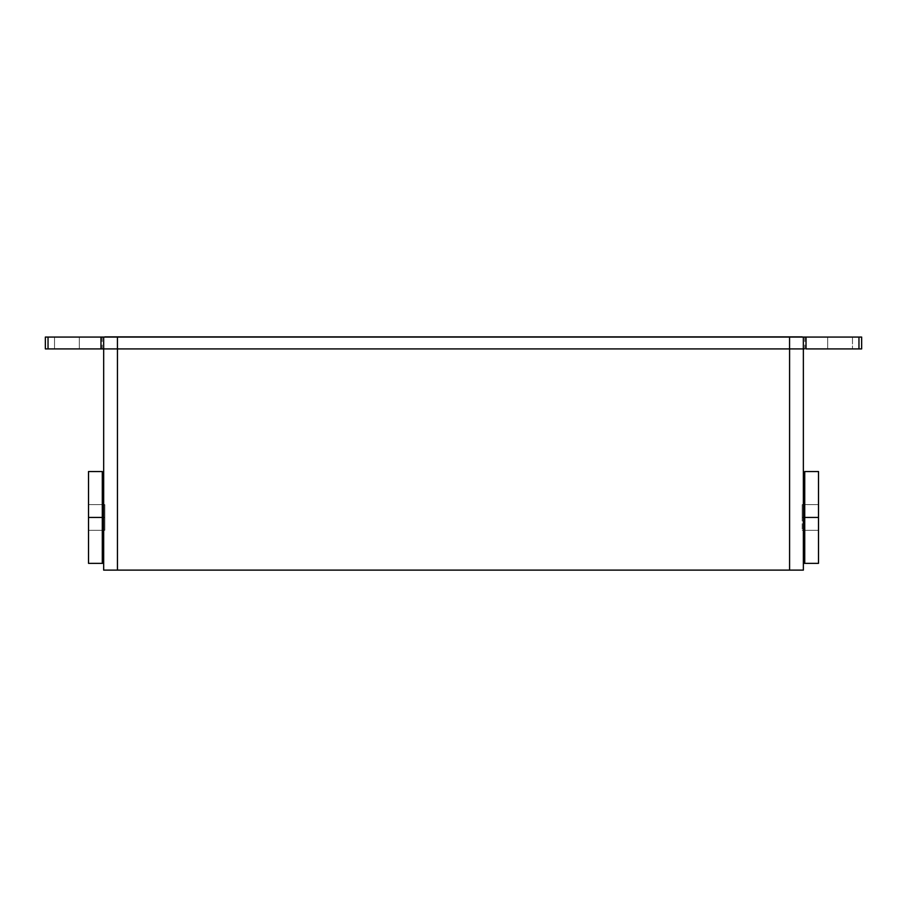 <?xml version="1.0" encoding="UTF-8"?>
<svg xmlns="http://www.w3.org/2000/svg" width="907" height="907" viewBox="0 0 907 907"><rect width="100%" height="100%" fill="white"/><g stroke="black" fill="none" stroke-linecap="round" stroke-linejoin="round"><path stroke-width="0.68" stroke-dasharray="4.54 3.4" d="M104.838 517.455L104.838 504.598L104.838 517.455L88.523 517.455L104.838 517.455L88.523 517.455L88.523 504.598L88.523 517.455L88.523 504.598L88.523 517.455L104.838 517.455L104.838 504.598L104.838 517.455L88.523 517.455L102.298 517.455L102.298 489.905L102.298 563.36L102.298 489.905L102.298 517.455L103.67 517.455L102.298 517.455L102.298 563.36L103.67 563.36L103.67 489.905L103.67 563.36L103.67 517.455L102.298 517.455L103.67 517.455L102.298 517.455L102.298 563.36L103.67 563.36L102.298 563.36L102.298 517.455L88.523 517.455L88.523 471.538L88.523 563.36L88.523 504.598L88.523 517.455L104.838 517.455L104.838 504.598L104.838 530.312L104.838 517.455L88.523 517.455L88.523 530.312L88.523 517.455L102.298 517.455L102.298 563.36L88.523 563.36L102.298 563.36L88.523 563.36L88.523 517.455L102.298 517.455L102.298 563.36L102.298 517.455L102.298 563.36L88.523 563.36L103.67 563.36L102.298 563.36L102.298 489.905L102.298 563.36L88.523 563.36L88.523 471.538L88.523 563.36L88.523 471.538L88.523 530.312L88.523 504.598L88.523 517.455L104.838 517.455L104.838 530.312L104.838 504.598L104.838 517.455M818.511 517.455L818.511 504.598L818.511 517.455L802.196 517.455L818.511 517.455L802.196 517.455L802.196 504.598L802.196 517.455L802.196 504.598L802.196 517.455L818.511 517.455L818.511 504.598L818.511 517.455L804.736 517.455L804.736 489.905L804.736 517.455L803.364 517.455L803.364 489.905L803.364 563.36L803.364 517.455L804.736 517.455L804.736 563.36L804.736 517.455L803.364 517.455L803.364 489.905L803.364 563.36L804.736 563.36L804.736 489.905L804.736 517.455L803.364 517.455L804.736 517.455L803.364 517.455L803.364 489.905L803.364 563.36L804.736 563.36L803.364 563.36L803.364 489.905L803.364 563.36L804.736 563.36L803.364 563.36L803.364 517.455L803.364 563.36L804.736 563.36L804.736 517.455L804.736 563.36L804.736 517.455L804.736 563.36L818.511 563.36L804.736 563.36L818.511 563.36L818.511 517.455L804.736 517.455L804.736 471.538L804.736 563.36L818.511 563.36L818.511 471.538L818.511 530.312L818.511 504.598L818.511 517.455L802.196 517.455L818.511 517.455L818.511 530.312L818.511 517.455L804.736 517.455L804.736 471.538L804.736 563.36L804.736 517.455L818.511 517.455L818.511 563.36L804.736 563.36L804.736 517.455L818.511 517.455L804.736 517.455L804.736 489.905L804.736 563.36L804.736 472.422L804.736 563.36L818.511 563.36L818.511 471.538L818.511 563.36L818.511 471.538L818.511 530.312L818.511 504.598L818.511 517.455L802.196 517.455L802.196 530.312L802.196 504.598L802.196 517.455L818.511 517.455L818.511 530.312L818.511 517.455M103.67 517.455L103.67 489.905L103.67 517.455L88.523 517.455L88.523 530.312L88.523 517.455L102.298 517.455L102.298 471.538L102.298 563.36L103.67 563.36L103.67 517.455M117.445 336.882L117.434 348.912L103.659 348.912L103.67 570.118L803.364 570.118L789.589 570.118L789.589 348.912L103.67 348.912L117.445 348.912L117.445 570.118L789.589 570.118L789.589 348.912L803.364 348.912L797.967 348.912L803.364 348.912L803.364 570.118L803.364 348.912L117.434 348.912L117.445 570.118L103.67 570.118L103.659 337.064L45.35 337.064L102.185 337.064L45.35 337.064L100.972 337.064L100.972 348.912L103.659 348.912L103.659 337.064L802.196 337.064L104.838 336.882L789.589 336.882M802.196 517.455L802.196 504.598L802.196 517.455M104.838 336.882L802.196 336.882M852.467 348.912L827.672 348.912L861.65 348.912L861.65 337.064L861.65 348.912L858.963 348.912L858.963 337.064L806.028 337.064L806.028 348.912L861.65 348.912L858.963 348.912L858.963 337.064L861.65 337.064L861.65 348.912L861.65 337.064L861.65 348.912L861.65 337.064L852.467 337.064L852.467 348.912L852.467 337.064L827.672 337.064L827.672 348.912L804.815 348.912L827.672 348.912L827.672 337.064L804.815 337.064L827.672 337.064L827.672 348.912L852.467 348.912L827.672 348.912L827.672 337.064L823.216 337.064L852.467 337.064L852.467 348.912L852.467 337.064L827.672 337.064L861.65 337.064L103.659 337.064L103.659 348.912L103.659 337.064L100.972 337.064L100.972 348.912L48.037 348.912L48.037 337.064L48.037 348.912L45.35 348.912L45.35 337.064L45.35 348.912L45.35 337.064L45.35 348.912L54.533 348.912L54.533 337.064L45.35 337.064L79.328 337.064L79.328 348.912L54.533 348.912L54.533 337.064L54.533 348.912L79.328 348.912L79.328 337.064L79.328 348.912L102.185 348.912L79.328 348.912L79.328 337.064L102.185 337.064L54.533 337.064L54.533 348.912L102.185 348.912L54.533 348.912M103.477 337.064L103.659 348.912L103.659 337.064M109.044 348.912L803.341 348.912L803.341 337.064L803.341 348.912L117.434 348.912L797.967 348.912L789.566 348.912L789.566 337.064L114.985 337.064L802.196 337.064L117.445 337.064L117.434 348.912L789.566 348.912L789.566 337.064L803.523 337.064M114.985 337.064L104.838 337.064L114.985 337.064M45.35 348.912L45.35 337.064L45.35 348.912L103.477 348.912M827.672 348.912L804.815 348.912L827.672 348.912M861.65 348.912L804.146 348.912M803.364 348.912L806.028 348.912L806.028 337.064L803.341 337.064L803.341 348.912L803.341 337.064M104.838 504.598L88.523 504.598L104.838 504.598M818.511 504.598L802.196 504.598L818.511 504.598M804.736 489.905L803.364 489.905M802.196 530.312L818.511 530.312L802.196 530.312M818.511 471.538L804.736 471.538M88.523 530.312L104.838 530.312L88.523 530.312M804.815 337.064L804.815 348.912M102.185 337.064L102.185 348.912"/><path stroke-width="1.36" d="M102.298 517.455L88.523 517.455L88.523 563.36L103.67 563.36L102.298 563.36L102.298 471.538L102.298 517.455L88.523 517.455L88.523 471.538L88.523 563.36L102.298 563.36L102.298 517.455M803.364 517.455L804.736 517.455L804.736 563.36L803.364 563.36L818.511 563.36L804.736 563.36L804.736 517.455L818.511 517.455L818.511 471.538L818.511 563.36L818.511 517.455L803.364 517.455M803.364 570.118L103.67 570.118L117.445 570.118L117.445 348.912L803.364 348.912L789.589 348.912L789.589 570.118L117.445 570.118L117.445 348.912L789.589 348.912L789.589 570.118L803.364 570.118L803.364 348.912L803.364 570.118M804.736 471.538L804.736 517.455L804.736 471.538L818.511 471.538M54.533 348.912L45.35 348.912L45.35 337.064L103.659 337.064L103.659 348.912L117.445 348.912L103.67 348.912L103.67 570.118L103.67 348.912L100.972 348.912L100.972 337.064L103.477 337.064M802.196 336.882L104.838 336.882M117.445 337.064L803.341 337.064L789.566 337.064L789.566 348.912L789.566 337.064L103.659 337.064L117.434 337.064L117.434 348.912L117.434 337.064M789.589 336.882L117.445 336.882M803.523 337.064L861.65 337.064L858.963 337.064L858.963 348.912L806.028 348.912L806.028 337.064L858.963 337.064L858.963 348.912L861.65 348.912L861.65 337.064L861.65 348.912L852.467 348.912M45.35 337.064L45.35 348.912L48.037 348.912L48.037 337.064L45.35 337.064M45.35 348.912L100.972 348.912L100.972 337.064L48.037 337.064L48.037 348.912L103.477 348.912M103.659 337.064L103.659 348.912L109.044 348.912M803.341 337.064L803.341 348.912L803.341 337.064L806.028 337.064L806.028 348.912L861.65 348.912M804.146 348.912L803.364 348.912M102.298 489.905L103.67 489.905L102.298 489.905M804.736 489.905L803.364 489.905M88.523 471.538L102.298 471.538L88.523 471.538"/></g></svg>
